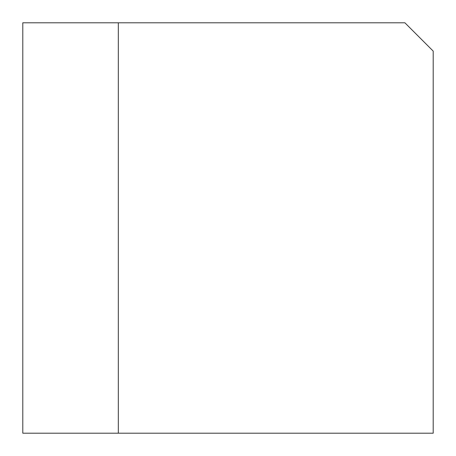 <?xml version="1.0" encoding="UTF-8"?>
<svg xmlns="http://www.w3.org/2000/svg" width="456" height="456" viewBox="0 0 456 456"><rect width="100%" height="100%" fill="white"/><g stroke="black" fill="none" stroke-linecap="round" stroke-linejoin="round"><path stroke-width="0.68" d="M118.326 433.2L433.2 433.2L433.2 51.106L404.894 22.8L22.8 22.8L22.8 433.2L118.326 433.2L118.326 22.8"/></g></svg>
